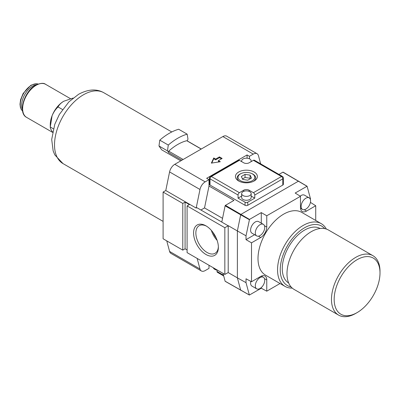<?xml version="1.0" encoding="UTF-8"?>
<svg xmlns="http://www.w3.org/2000/svg" width="400" height="400" viewBox="0 0 400 400"><rect width="100%" height="100%" fill="white"/><g stroke="black" fill="none" stroke-linecap="round" stroke-linejoin="round"><path stroke-width="0.6" d="M205.97 225.845A17.54 10.125 -120 0 0 193.57 233.005A17.54 10.125 -120 0 0 205.97 254.485A17.54 10.125 -120 0 0 218.37 247.325A17.54 10.125 -120 0 0 205.97 225.845L205.97 225.845M206.555 226.2A15.92 9.19 -120 0 0 199.335 225.62A15.92 9.19 -120 0 0 196.67 238.315A15.92 9.19 -120 0 0 207.115 252.5A15.92 9.19 -120 0 0 215.25 253.185A15.92 9.19 -120 0 0 218.36 246.64M211.375 230.395A15.295 8.83 -120 0 0 217.13 240.37M213.055 232.505A13.82 7.98 -120 0 0 216.15 237.86M260.025 277.6A6.67 3.85 120 0 0 255.665 283.48A6.67 3.85 120 0 0 256.69 288.83A6.67 3.85 120 0 0 260.025 288.5A6.67 3.85 120 0 0 264.385 282.62A6.67 3.85 120 0 0 263.36 277.27A6.67 3.85 120 0 0 260.025 277.6M250.79 281.36A6.67 3.85 120 0 0 251.97 286.105L256.69 288.83M260.025 224.68A6.67 3.85 120 0 0 255.665 230.56A6.67 3.85 120 0 0 256.69 235.905A6.67 3.85 120 0 0 260.025 235.575A6.67 3.85 120 0 0 264.385 229.695A6.67 3.85 120 0 0 263.36 224.35A6.67 3.85 120 0 0 260.025 224.68M263.36 224.35L258.645 221.625A6.67 3.85 120 0 0 255.31 221.955A6.67 3.85 120 0 0 250.95 227.835A6.67 3.85 120 0 0 251.97 233.18L256.69 235.905M305.86 198.215A6.67 3.85 120 0 0 301.5 204.095A6.67 3.85 120 0 0 302.52 209.445A6.67 3.85 120 0 0 305.86 209.115A6.67 3.85 120 0 0 310.215 203.235A6.67 3.85 120 0 0 309.195 197.885A6.67 3.85 120 0 0 305.86 198.215M309.195 197.885L304.475 195.16A6.67 3.85 120 0 0 301.14 195.495A6.67 3.85 120 0 0 300.195 196.15M357.085 259.7A32.41 18.71 120 0 0 334.165 299.395A32.41 18.71 120 0 0 357.085 312.625L355.735 313.405A34.315 19.81 -60 0 1 338.58 315.1A34.315 19.81 -60 0 1 333.32 287.605A34.315 19.81 -60 0 1 355.735 257.365A34.315 19.81 -60 0 1 372.895 255.665A34.315 19.81 -60 0 1 380 271.375L380 272.93A32.41 18.71 120 0 0 357.085 259.7M288.665 282.98A31.455 18.16 -60 0 1 283.995 257.74A31.455 18.16 -60 0 1 304.51 230.125A31.455 18.16 -60 0 1 320.12 228.5M338.58 315.1L294.095 289.42A34.315 19.81 -60 0 1 288.835 261.92A34.315 19.81 -60 0 1 311.25 231.685A34.315 19.81 -60 0 1 328.41 229.985L372.895 255.665M324.705 228.615A34.315 19.81 120 0 0 304.51 227.79A34.315 19.81 120 0 0 281.285 261.105A34.315 19.81 120 0 0 291.055 286.895M292.24 288.09A36.22 20.915 -60 0 1 285.05 286.4A36.22 20.915 -60 0 1 279.5 257.375A36.22 20.915 -60 0 1 303.16 225.455A36.22 20.915 -60 0 1 321.275 223.665A36.22 20.915 -60 0 1 326.33 229.045M321.275 223.665L301.725 212.38A36.22 20.915 120 0 0 283.615 214.17A36.22 20.915 120 0 0 259.955 246.09A36.22 20.915 120 0 0 265.505 275.115L285.05 286.4M249.445 158.815L249.445 156.305L247.085 154.945L206.645 178.295L209.005 179.655L209.005 186.035L204.525 207.925L222.55 218.33M260.645 163.84L258.47 155.71A7.625 4.405 120 0 0 257.07 153.725A7.625 4.405 120 0 0 253.26 154.105L249.445 156.305M209.005 179.655L205.185 181.86A7.625 4.405 120 0 0 199.98 189.48L196.175 208.075L196.87 207.675L221.79 222.06M200.915 210.01L204.525 207.925M218.37 160.625L222.145 158.445L219.45 156.89L215.675 159.07L213.755 157.96L211.36 163.115L220.295 161.735L218.37 160.625L218.37 161.405L219.23 161.9M253.26 154.105L222.86 136.555L174.79 164.31L205.185 181.86M197.15 258.425L199.98 268.975A7.625 4.405 120 0 0 201.375 270.96A7.625 4.405 120 0 0 205.185 270.585L209.005 268.38L209.005 265.265M225.35 281.34A0.475 0.275 -60 0 1 225.11 281.205L223.01 273.35M278.985 174.43L282.885 172.175A0.475 0.275 -60 0 1 283.21 172.28M199.98 189.48L169.58 171.93L165.775 190.525L163.1 192.07L163.1 238.765L182.785 250.13L185.075 248.805L185.075 202.11L189.39 204.6L187.095 205.92L187.095 252.62L224.84 274.41L224.84 227.715L228.185 225.785L221.785 222.085L225.11 205.82A0.475 0.275 -60 0 1 225.44 205.345L233.94 200.435L209.005 186.035M280.045 283.51L266.765 291.175L266.765 279.935A8.58 4.955 120 0 0 264.935 275.98A8.58 4.955 120 0 0 260.7 276.435L251.505 281.74L251.505 242.83L260.7 237.52A8.58 4.955 120 0 0 266.765 227.015L266.765 215.775L300.465 196.315L300.465 207.555A8.58 4.955 120 0 0 302.19 211.45A8.58 4.955 120 0 0 306.535 211.06L315.725 205.75L315.725 220.46M261.28 223.145L261.28 212.605L249.5 219.41L246.02 235.79L237.38 230.95L240.68 214.81L225.11 205.82M298.78 181.265A0.475 0.275 120 0 0 298.455 181.165L241.005 214.335A0.475 0.275 120 0 0 240.68 214.81L249.32 219.675M251.505 281.74L246.02 278.79L246.02 282.66L249.37 295.04L261.28 288.225L261.28 287.58M246.02 282.66L237.38 277.865L240.68 290.195A0.475 0.275 120 0 0 240.77 290.32L240.77 290.32A0.475 0.275 120 0 0 240.925 290.33M355.735 313.4A34.315 19.81 -60 0 1 355.735 313.405L357.085 312.625A32.41 18.71 120 0 0 380 272.93M300.465 196.315L295.17 193.04L307.085 186.23L310.43 198.605L310.43 199.67M307.085 186.23L283.125 172.155M261.28 212.605L266.765 215.775M251.505 242.83L246.02 239.66L254.605 234.705M246.02 235.79L246.02 239.66M228.21 272.575L237.38 277.865L237.38 230.95L228.21 225.66L228.21 272.575L224.84 274.41M266.765 291.175L261.28 288.225M310.43 202.38L315.725 205.75M169.58 171.93A7.625 4.405 -60 0 1 174.79 164.31M201.375 270.96L170.975 253.41A7.625 4.405 -60 0 1 169.58 251.425L199.98 268.975M209.34 265.46L209.005 265.655M222.86 136.555A7.625 4.405 -60 0 1 226.675 136.175L257.07 153.725M165.775 190.525L196.175 208.075M166.755 240.875L169.58 251.425M182.785 250.13L182.785 203.43L163.1 192.07M185.075 202.11L182.785 203.43M185.075 248.805L187.095 249.975M187.095 205.92L224.84 227.715M209.455 183.05L209.005 183.315M247.085 154.945L247.085 158.215M221.47 158.835L219.45 157.67L215.675 159.85L213.755 158.74L211.75 163.055M213.755 158.74L213.755 157.96M215.675 159.85L215.675 159.07M219.45 157.67L219.45 156.89M180.785 160.845L161.685 149.82L158.98 145.97L159.785 140.145A54.33 31.37 -60 0 1 169.225 133.34A54.33 31.37 -60 0 1 178.66 129.25L187.165 134.16L187.97 139.055L187.225 140.985M201.205 149.055L186.76 140.715A46.705 26.965 120 0 0 177.73 144.475A46.705 26.965 120 0 0 168.695 151.145L168.695 152.605L167.485 150.88L168.29 145.055A54.33 31.37 -60 0 1 177.73 138.25A54.33 31.37 -60 0 1 187.165 134.16M168.695 152.605L181.88 160.215M158.98 145.97L167.485 150.88M168.695 151.145L183.14 159.485M159.785 140.145L168.29 145.055M254.16 172.03A10.96 6.33 0 0 0 238.66 172.03A10.96 6.33 0 0 0 238.66 180.98L238.66 180.98A10.96 6.33 0 0 0 254.16 180.98A10.96 6.33 0 0 0 254.16 172.03M253.505 181.33A9.245 5.34 0 0 0 255.655 178.02A9.245 5.34 0 0 0 252.95 174.13A9.245 5.34 0 0 0 251.65 173.505M241.17 173.505A9.245 5.34 0 0 0 237.165 178.02A9.245 5.34 0 0 0 239.32 181.33M250.975 161.725A4.765 2.75 0 0 0 251.175 160.935A4.765 2.75 0 0 0 249.78 158.99A4.765 2.75 0 0 0 244.585 158.395A4.765 2.75 0 0 0 241.645 160.935A4.765 2.75 0 0 0 241.845 161.725M243.04 195.57A4.765 2.75 0 0 0 248.235 196.165A4.765 2.75 0 0 0 251.175 193.625A4.765 2.75 0 0 0 249.78 191.68A4.765 2.75 0 0 0 244.585 191.085A4.765 2.75 0 0 0 241.645 193.625A4.765 2.75 0 0 0 243.04 195.57M241.645 193.625L241.645 197.515A4.765 2.75 0 0 0 243.04 199.46A4.765 2.75 0 0 0 248.235 200.06A4.765 2.75 0 0 0 251.175 197.515L251.175 193.625M247.76 202.185L247.76 205.3L282.805 185.065L282.805 178.84L254.77 195.025L254.77 198.14L247.76 202.185A1.905 1.1 180 0 1 245.065 202.185L238.055 198.14L238.055 195.025L210.015 178.84L210.015 185.065L245.065 205.3L245.065 202.185M247.76 205.3A1.905 1.1 180 0 1 245.065 205.3M210.015 185.065A1.905 1.1 180 0 1 209.455 184.285L209.455 178.06A1.905 1.1 0 0 0 210.015 178.84A1.905 1.1 120 0 1 211.36 176.505L239.4 192.69A1.905 1.1 120 0 0 238.055 195.025M254.77 195.025A1.905 1.1 -120 0 0 253.42 192.69L281.46 176.505A1.905 1.1 -120 0 1 282.805 178.84A1.905 1.1 0 0 0 283.365 178.06L283.365 184.285A1.905 1.1 180 0 1 282.805 185.065M239.4 160.315L211.36 176.505A1.905 1.1 -120 0 0 210.41 176.41L238.45 160.22A1.905 1.1 60 0 1 239.4 160.315L243.715 162.805A3.815 2.2 0 0 0 249.105 162.805L253.42 160.315A1.905 1.1 -60 0 1 254.375 160.22L282.41 176.41A1.905 1.1 120 0 0 281.46 176.505L253.42 160.315M253.42 192.69L249.105 190.2A3.815 2.2 0 0 0 243.715 190.2L239.4 192.69M241.645 196.065L238.055 198.14M254.77 198.14L251.175 196.065M217.025 270.085A4.765 2.75 180 0 1 214.73 269.35A4.765 2.75 180 0 1 213.385 267.795M217.025 269.895L217.025 271.455L223.5 275.195M223.705 275.955L217.42 272.325A1.905 1.1 -60 0 1 217.025 271.455M240.485 180.7A8.38 4.84 0 0 0 252.16 180.8A8.38 4.84 0 0 0 252.675 174.065A8.38 4.84 0 0 0 252.335 173.86A8.38 4.84 0 0 0 240.15 174.065A8.38 4.84 0 0 0 240.485 180.7M242.705 179.42L247.765 180.205L251.47 178.065L250.115 175.14L245.055 174.36L241.35 176.5L242.705 179.42M250.33 178.72L250.115 178.255L245.055 177.47L242.49 178.955M245.055 177.47L245.055 174.36M250.115 178.255L250.115 175.14M36.855 84.605A15.73 9.08 120 0 0 32.75 86.07A15.73 9.08 120 0 0 22.415 109.62M63.88 101.17A19.065 11.005 120 0 0 63.755 101.245A19.065 11.005 120 0 0 52.08 115.765A19.065 11.005 120 0 0 50.275 124.59L50.275 127C50.18 127.97 50.785 129.415 52.08 131.335L52.595 132.04M73.12 98.055L63.755 101.245C61.085 102.88 59.185 104.78 58.055 106.94C55.54 109.31 53.55 112.255 52.08 115.765L50.275 127L53.365 128.785M58.055 106.94L62.5 109.505M249.5 219.41L225.44 205.345M249.32 294.97L225.11 281.205M306.95 186.24L282.885 172.175M304.275 209.71L306.535 211.06M264.47 225.735L266.765 227.015M258.445 236.17L260.7 237.52M264.47 278.655L266.765 279.935M83.435 94.785A40.89 23.61 120 0 0 56.72 130.82A40.89 23.61 120 0 0 62.99 163.585L54.79 154.865L53.145 150.89L51.7 139.455L54.765 124.33L59.36 114.435L68.95 101.805L78.575 94.3C88.155 89.135 96.59 88.62 103.88 92.76A40.89 23.61 120 0 0 83.435 94.785M243.715 191.355L243.715 190.2M249.105 191.355L249.105 190.2M36.12 85.29A19.065 11.005 120 0 0 23.665 102.09A19.065 11.005 120 0 0 26.585 117.365C17.565 112.91 24.21 91.24 35.64 85.24C40.39 83.05 43.725 82.75 45.65 84.345A19.065 11.005 120 0 0 36.12 85.29M38.205 84.045A15.73 9.08 120 0 0 31.4 85.29A15.73 9.08 120 0 0 21.415 98.235A15.73 9.08 120 0 0 22.6 111.065L21.215 109.37L20.375 107.27L20 104.22L20.58 99.755L23.16 93.44L30.925 85.24L36.055 83.69L38.225 84.035M302.52 209.445L300.5 208.275M249.37 295.04L225.2 281.33M263.36 277.27L261.34 276.105M62.99 163.585L163.1 221.385M103.88 92.76L171.78 131.96M187.255 140.895L201.3 149.005M251.175 160.935L251.175 161.61M210.41 176.41A1.905 1.905 0 0 0 209.455 178.06M283.365 178.06A1.905 1.905 0 0 0 282.41 176.41M241.645 160.935L241.645 161.61M252.675 174.065L253.45 174.57M240.15 174.065L239.37 174.57M26.585 117.365L52.535 132.345M45.65 84.345L70.445 98.66"/></g></svg>

